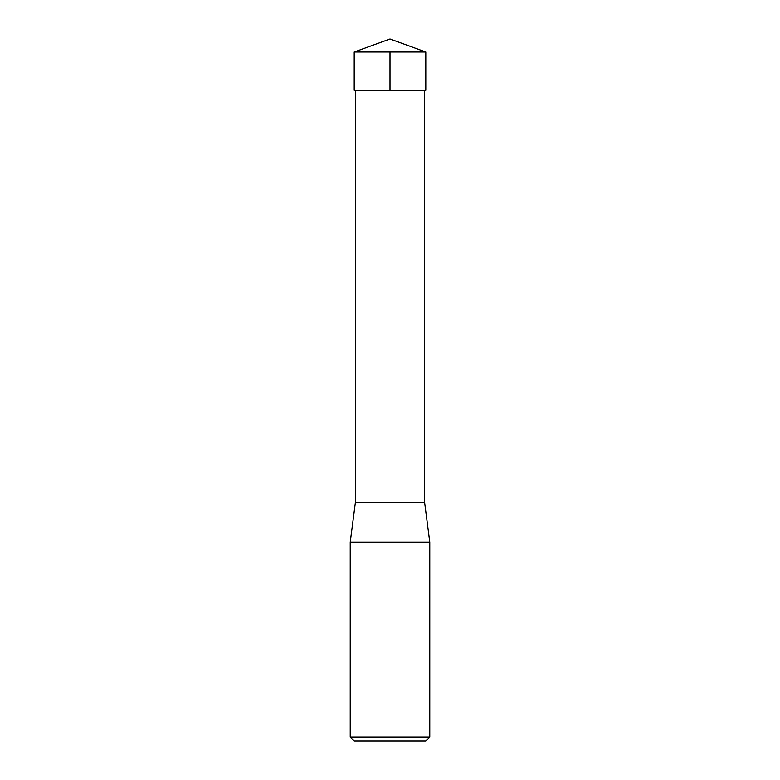 <?xml version="1.0" encoding="UTF-8"?>
<svg xmlns="http://www.w3.org/2000/svg" width="780" height="780" viewBox="0 0 780 780"><rect width="100%" height="100%" fill="white"/><g stroke="black" fill="none" stroke-linecap="round" stroke-linejoin="round"><path stroke-width="1.17" d="M424.603 90.305L424.603 502.359L355.397 502.359L350.23 542.129L429.77 542.129L424.603 502.359M429.77 737.022L350.23 737.022L354.208 741L425.792 741L429.77 737.022L429.77 542.129M350.23 737.022L350.23 542.129M425.792 52.026L354.208 52.026L354.208 90.305L425.792 90.305L425.792 52.026L390 39L354.208 52.026M390 52.026L390 90.305L354.208 90.305L354.208 52.026L390 39M355.397 90.305L355.397 502.359"/></g></svg>
